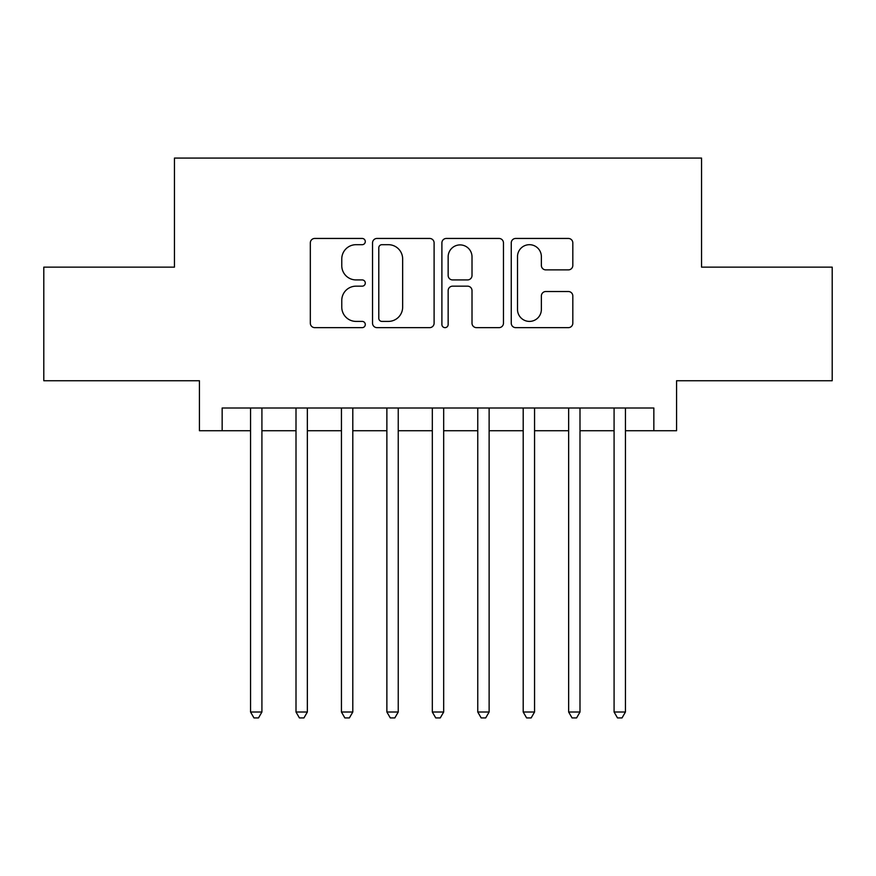 <?xml version="1.0" encoding="UTF-8"?>
<svg xmlns="http://www.w3.org/2000/svg" width="876" height="876" viewBox="0 0 876 876"><rect width="100%" height="100%" fill="white"/><g stroke="black" fill="none" stroke-linecap="round" stroke-linejoin="round"><path stroke-width="1.31" d="M365.292 241.568A3.121 3.121 0 0 0 362.171 238.447L314.78 238.447A4.457 4.457 0 0 0 310.323 242.904L310.323 323.189A4.457 4.457 0 0 0 314.78 327.646L362.171 327.646A3.121 3.121 0 0 0 365.292 324.525A3.121 3.121 0 0 0 362.171 321.404L356.039 321.404A14.268 14.268 0 0 1 341.771 307.137L341.771 300.446A14.268 14.268 0 0 1 356.039 286.167L362.171 286.167A3.121 3.121 0 0 0 365.292 283.047A3.121 3.121 0 0 0 362.171 279.926L356.039 279.926A14.268 14.268 0 0 1 341.771 265.647L341.771 258.957A14.268 14.268 0 0 1 356.039 244.689L362.171 244.689A3.121 3.121 0 0 0 365.292 241.568M568.349 269.885A4.457 4.457 0 0 0 572.816 265.428L572.816 242.904A4.457 4.457 0 0 0 568.349 238.447L515.723 238.447A4.457 4.457 0 0 0 511.255 242.904L511.255 323.189A4.457 4.457 0 0 0 515.723 327.646L568.349 327.646A4.457 4.457 0 0 0 572.816 323.189L572.816 295.978A4.457 4.457 0 0 0 568.349 291.522L545.825 291.522A4.457 4.457 0 0 0 541.368 295.978L541.368 309.469A11.935 11.935 0 0 1 529.433 321.404A11.935 11.935 0 0 1 517.508 309.469L517.508 256.624A11.935 11.935 0 0 1 529.433 244.689A11.935 11.935 0 0 1 541.368 256.624L541.368 265.428A4.457 4.457 0 0 0 545.825 269.885L568.349 269.885M222.154 430.729L222.154 408.008L653.846 408.008L653.846 430.729L676.568 430.729L676.568 380.742L832.2 380.742L832.2 267.147L701.556 267.147L701.556 158.085L174.444 158.085L174.444 267.147L43.8 267.147L43.8 380.742L199.432 380.742L199.432 430.729L250.558 430.729M434.102 242.904A4.457 4.457 0 0 0 429.634 238.447L377.009 238.447A4.457 4.457 0 0 0 372.541 242.904L372.541 323.189A4.457 4.457 0 0 0 377.009 327.646L429.634 327.646A4.457 4.457 0 0 0 434.102 323.189L434.102 242.904M446.366 238.447L498.991 238.447A4.457 4.457 0 0 1 503.459 242.904L503.459 323.189A4.457 4.457 0 0 1 498.991 327.646L476.467 327.646A4.457 4.457 0 0 1 472.011 323.189L472.011 290.624A4.457 4.457 0 0 0 467.554 286.167L452.607 286.167A4.457 4.457 0 0 0 448.151 290.624L448.151 324.525A3.121 3.121 0 0 1 445.03 327.646A3.121 3.121 0 0 1 441.898 324.525L441.898 242.904A4.457 4.457 0 0 1 446.366 238.447M261.913 430.729L296 430.729M307.356 430.729L341.443 430.729M352.798 430.729L386.874 430.729M398.241 430.729L432.317 430.729M443.683 430.729L477.759 430.729M489.126 430.729L523.202 430.729M534.557 430.729L568.644 430.729M580 430.729L614.087 430.729M625.442 430.729L653.846 430.729M381.914 244.689A3.121 3.121 0 0 0 378.793 247.809L378.793 318.284A3.121 3.121 0 0 0 381.914 321.404L388.375 321.404A14.268 14.268 0 0 0 402.653 307.137L402.653 258.957A14.268 14.268 0 0 0 388.375 244.689L381.914 244.689M472.011 256.843A11.935 11.935 0 0 0 460.075 244.908A11.935 11.935 0 0 0 448.151 256.843L448.151 275.469A4.457 4.457 0 0 0 452.607 279.926L467.554 279.926A4.457 4.457 0 0 0 472.011 275.469L472.011 256.843M261.913 408.008L261.913 712.013L250.558 712.013L250.558 408.008M261.913 712.013L258.508 717.915L253.963 717.915L250.558 712.013M307.356 408.008L307.356 712.013L296 712.013L296 408.008M307.356 712.013L303.95 717.915L299.406 717.915L296 712.013M352.798 408.008L352.798 712.013L341.443 712.013L341.443 408.008M352.798 712.013L349.393 717.915L344.848 717.915L341.443 712.013M398.241 408.008L398.241 712.013L386.874 712.013L386.874 408.008M398.241 712.013L394.835 717.915L390.291 717.915L386.874 712.013M443.683 408.008L443.683 712.013L432.317 712.013L432.317 408.008M443.683 712.013L440.267 717.915L435.733 717.915L432.317 712.013M489.126 408.008L489.126 712.013L477.759 712.013L477.759 408.008M489.126 712.013L485.709 717.915L481.165 717.915L477.759 712.013M534.557 408.008L534.557 712.013L523.202 712.013L523.202 408.008M534.557 712.013L531.152 717.915L526.607 717.915L523.202 712.013M580 408.008L580 712.013L568.644 712.013L568.644 408.008M580 712.013L576.594 717.915L572.05 717.915L568.644 712.013M625.442 408.008L625.442 712.013L614.087 712.013L614.087 408.008M625.442 712.013L622.037 717.915L617.492 717.915L614.087 712.013"/></g></svg>
